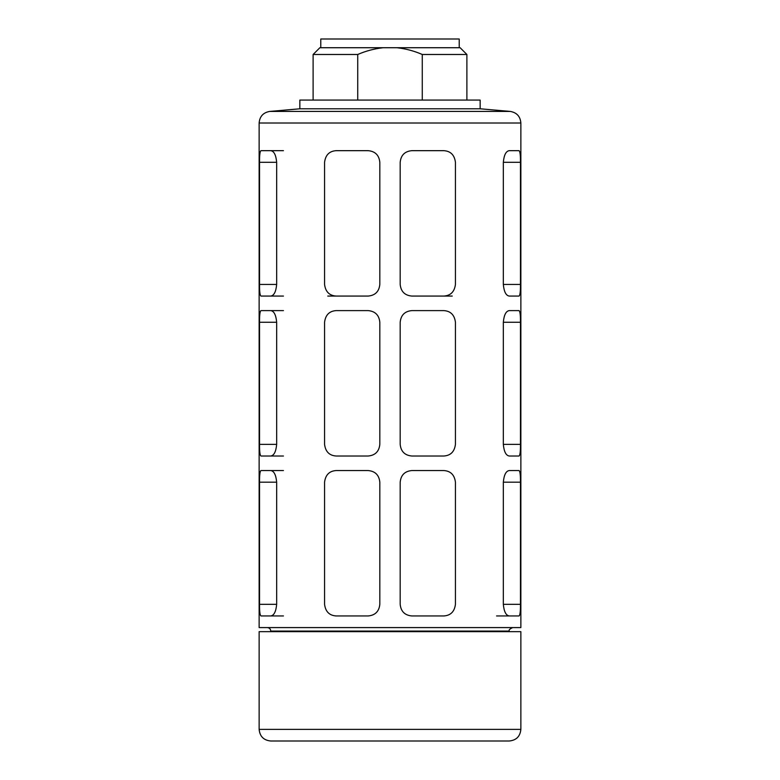 <?xml version="1.0" encoding="UTF-8"?>
<svg xmlns="http://www.w3.org/2000/svg" width="780" height="780" viewBox="0 0 780 780"><rect width="100%" height="100%" fill="white"/><g stroke="black" fill="none" stroke-linecap="round" stroke-linejoin="round"><path stroke-width="1.17" d="M422.273 100.064L422.273 54.483L466.889 54.483L466.889 100.064M357.727 100.064L357.727 54.483L313.111 54.483L313.111 100.064M422.273 54.483C414.112 50.944 405.659 48.691 396.903 47.726L460.132 47.726L466.889 54.483M313.111 54.483L319.868 47.726L383.097 47.726C374.38 48.691 365.918 50.944 357.727 54.483M396.903 47.726L383.097 47.726M520.865 123.016L520.865 627.588L259.135 627.588L259.135 123.016C259.691 116.415 263.231 112.554 269.753 111.423L510.247 111.423C516.769 112.554 520.309 116.415 520.865 123.016L259.135 123.016M259.535 604.325C259.477 611.413 259.954 615.283 260.969 615.956L270.709 615.956C273.994 615.517 275.983 611.647 276.666 604.325L276.666 482.186C275.983 474.864 273.994 470.993 270.709 470.555L260.969 470.555C259.954 471.217 259.477 475.088 259.535 482.186L259.535 604.325L276.666 604.325M519.032 456.017C520.045 455.354 520.523 451.474 520.465 444.376L520.465 322.247C520.523 315.159 520.045 311.279 519.032 310.606L509.291 310.606C506.005 311.044 504.017 314.925 503.334 322.247L503.334 444.376C504.017 451.698 506.005 455.578 509.291 456.017L519.032 456.017M519.032 296.069C520.045 295.406 520.523 291.535 520.465 284.437L520.465 162.298C520.523 155.21 520.045 151.339 519.032 150.667L509.291 150.667C506.005 151.105 504.017 154.976 503.334 162.298L503.334 284.437C504.017 291.759 506.005 295.63 509.291 296.069L519.032 296.069M259.535 284.437C259.477 291.525 259.954 295.406 260.969 296.069L270.709 296.069C273.994 295.639 275.983 291.759 276.666 284.437L276.666 162.298C275.983 154.986 273.994 151.105 270.709 150.667L260.969 150.667C259.954 151.33 259.477 155.21 259.535 162.298L259.535 284.437L276.666 284.437M259.535 444.376C259.477 451.464 259.954 455.344 260.969 456.017L270.709 456.017C273.994 455.578 275.983 451.698 276.666 444.376L276.666 322.247C275.983 314.925 273.994 311.044 270.709 310.606L260.969 310.606C259.954 311.269 259.477 315.149 259.535 322.247L259.535 444.376L276.666 444.376M519.032 615.956C520.045 615.293 520.523 611.413 520.465 604.325L520.465 482.186C520.523 475.098 520.045 471.217 519.032 470.555L509.291 470.555C506.005 470.983 504.017 474.864 503.334 482.186L503.334 604.325C504.017 611.637 506.005 615.517 509.291 615.956L519.032 615.956M443.8 615.956C450.616 615.517 454.496 611.647 455.432 604.325L455.432 482.186C454.496 474.864 450.616 470.993 443.8 470.555L411.811 470.555C404.781 471.217 400.901 475.088 400.179 482.186L400.179 604.325C400.901 611.413 404.771 615.283 411.811 615.956L443.8 615.956M443.8 456.017C450.616 455.578 454.496 451.698 455.432 444.376L455.432 322.247C454.496 314.925 450.616 311.044 443.8 310.606L411.811 310.606C404.781 311.269 400.901 315.149 400.179 322.247L400.179 444.376C400.901 451.464 404.771 455.344 411.811 456.017L443.8 456.017M368.189 296.069C375.219 295.406 379.099 291.535 379.821 284.437L379.821 162.298C379.099 155.21 375.229 151.339 368.189 150.667L336.2 150.667C329.384 151.105 325.504 154.976 324.568 162.298L324.568 284.437C325.504 291.759 329.384 295.63 336.2 296.069L368.189 296.069M368.189 456.017C375.219 455.354 379.099 451.474 379.821 444.376L379.821 322.247C379.099 315.159 375.229 311.279 368.189 310.606L336.2 310.606C329.384 311.044 325.504 314.925 324.568 322.247L324.568 444.376C325.504 451.698 329.384 455.578 336.2 456.017L368.189 456.017M368.189 615.956C375.219 615.293 379.099 611.413 379.821 604.325L379.821 482.186C379.099 475.098 375.229 471.217 368.189 470.555L336.2 470.555C329.384 470.983 325.504 474.864 324.568 482.186L324.568 604.325C325.504 611.637 329.384 615.517 336.2 615.956L368.189 615.956M443.8 296.069C450.616 295.639 454.496 291.759 455.432 284.437L455.432 162.298C454.496 154.986 450.616 151.105 443.8 150.667L411.811 150.667C404.781 151.33 400.901 155.21 400.179 162.298L400.179 284.437C400.901 291.525 404.771 295.406 411.811 296.069L452.234 296.069M259.135 729.368C259.828 736.437 263.708 740.308 270.767 741L509.233 741C516.292 740.308 520.172 736.437 520.865 729.368L520.865 631.654L259.135 631.654L259.135 729.368L520.865 729.368M270.767 631.654L270.767 631.078L509.233 631.078C508.628 630.025 509.788 628.865 512.723 627.588M267.277 627.588C269.402 627.793 270.562 628.953 270.767 631.078M269.753 111.423L299.851 108.79L480.148 108.79L510.247 111.423M299.851 108.79L299.851 100.064L480.148 100.064L480.148 108.79M320.785 47.726L320.785 39L459.215 39L459.215 47.726M509.291 615.956L496.548 615.956M283.452 470.555L270.709 470.555M283.452 615.956L270.709 615.956M283.452 310.606L270.709 310.606M283.452 456.017L270.709 456.017M283.452 150.667L270.709 150.667M283.452 296.069L270.709 296.069M327.766 296.069L336.2 296.069M276.666 162.298L259.535 162.298M520.465 284.437L503.334 284.437M520.465 162.298L503.334 162.298M276.666 322.247L259.535 322.247M520.465 444.376L503.334 444.376M520.465 322.247L503.334 322.247M276.666 482.186L259.535 482.186M520.465 604.325L503.334 604.325M520.465 482.186L503.334 482.186M509.233 631.654L509.233 631.078"/></g></svg>
